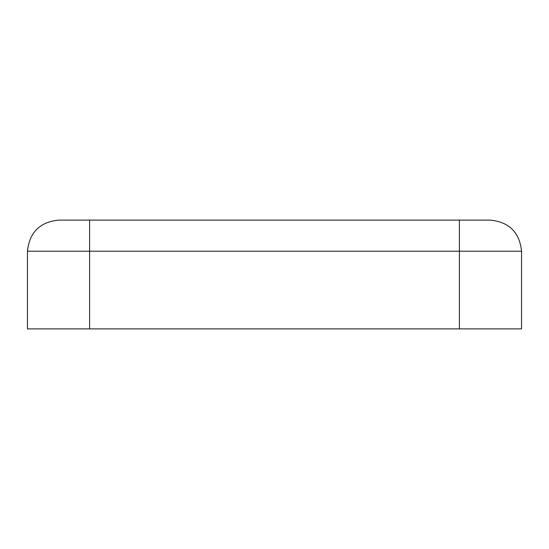 <?xml version="1.0" encoding="UTF-8"?>
<svg xmlns="http://www.w3.org/2000/svg" width="549" height="549" viewBox="0 0 549 549"><rect width="100%" height="100%" fill="white"/><g stroke="black" fill="none" stroke-linecap="round" stroke-linejoin="round"><path stroke-width="0.82" d="M58.523 220.115L490.477 220.115C509.218 222.091 519.574 232.453 521.55 251.195L521.55 328.885L27.45 328.885L27.45 251.195C29.426 232.453 39.782 222.091 58.523 220.115C39.782 222.091 29.426 232.453 27.45 251.195L27.45 328.885L459.396 328.885L459.396 251.195L89.604 251.195L89.604 328.885L89.604 251.195L459.396 251.195L459.396 220.115L89.604 220.115L89.604 251.195L27.45 251.195L89.604 251.195L89.604 220.115L58.523 220.115M459.396 328.885L521.55 328.885L521.55 251.195L459.396 251.195L459.396 328.885M459.396 251.195L521.55 251.195C519.574 232.453 509.218 222.091 490.477 220.115L459.396 220.115L459.396 251.195"/></g></svg>
